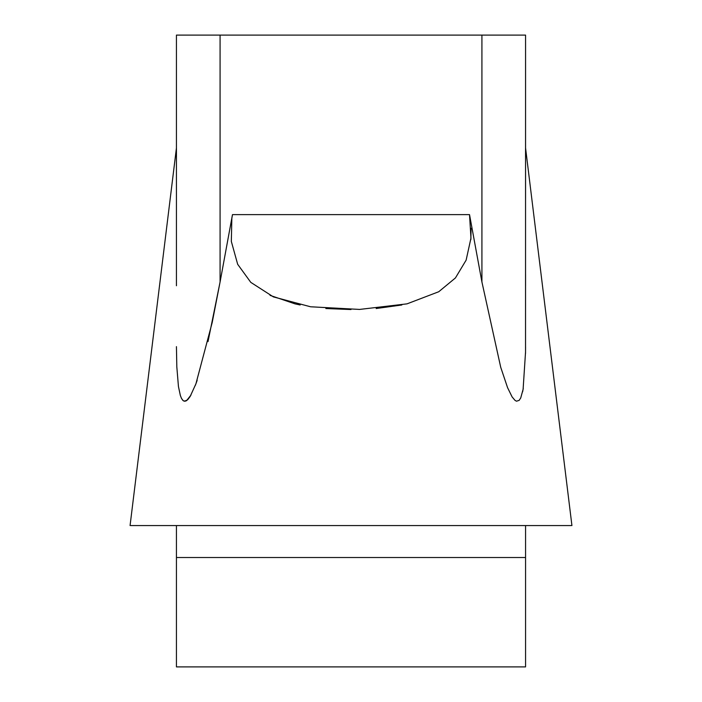 <?xml version="1.0" encoding="UTF-8"?>
<svg xmlns="http://www.w3.org/2000/svg" width="702" height="702" viewBox="0 0 702 702"><rect width="100%" height="100%" fill="white"/><g stroke="black" fill="none" stroke-linecap="round" stroke-linejoin="round"><path stroke-width="1.05" d="M176.439 285.749L176.439 35.1L525.561 35.1L525.535 352.114L523.104 389.347L520.735 397.92L519.164 400.351L516.54 401.202L515.057 400.421L512.109 396.92L507.572 387.671L500.728 367.304L481.923 282.002L469.524 214.628L470.963 238.136L466.128 260.144L455.422 277.948L438.75 291.734L407.028 303.852L359.591 309.424L310.591 306.783L273.394 296.893L250.798 282.371L237.68 264.303L231.335 241.435L231.844 218.357L232.476 214.628L220.077 282.002L208.02 341.602M176.439 525.561L176.439 666.9L525.561 666.9L525.561 525.561M525.561 285.749L525.561 274.517M525.561 198.078L525.561 35.1M176.439 346.63L176.816 366.839L178.44 386.477L180.361 395.542L181.528 398.455L183.178 400.658L184.477 401.254L187.636 399.815L190.145 396.498L195.928 383.801L212.197 322.534L220.077 282.002L220.077 35.1M525.561 346.849L525.526 353.492M523.288 388.267L522.621 391.795M520.866 397.622L520.594 398.209M197.165 380.361L195.331 385.38M191.005 395.033L186.504 400.728M185.732 401.114L183.459 400.86M182.678 400.184L181.414 398.227M571.244 525.561L130.721 525.561M270.051 295.366L294.972 303.852L300.166 304.984M325.842 308.529L351 309.538M376.158 308.529L401.834 304.984M470.849 239.628L471.095 228.273M564.399 525.561L543.436 525.561M481.923 282.002L481.923 35.1M469.524 214.628L232.476 214.628M525.561 557.52L176.439 557.52M525.57 148.008L571.928 525.561M130.072 525.561L176.439 147.929"/></g></svg>
